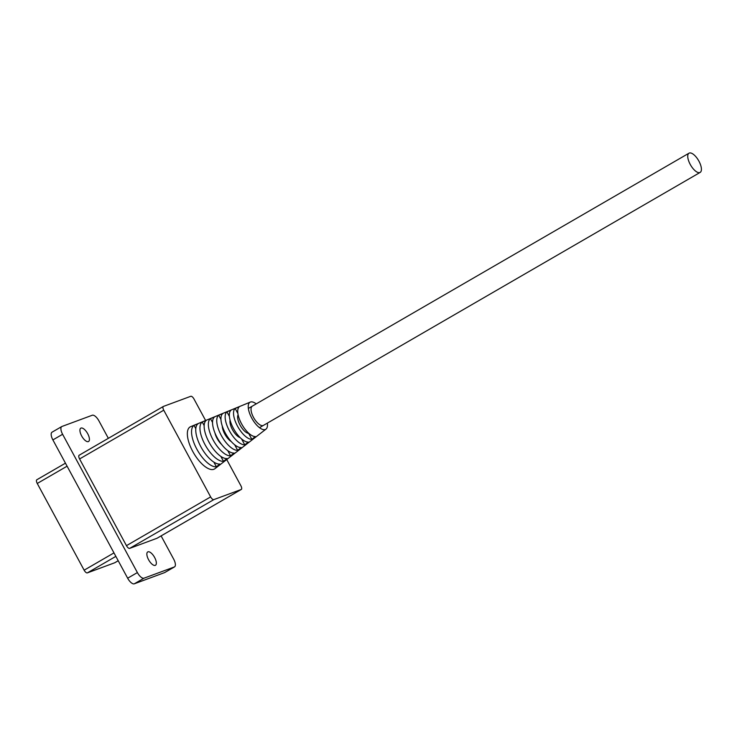 <?xml version="1.0" encoding="UTF-8"?>
<svg xmlns="http://www.w3.org/2000/svg" width="737" height="737" viewBox="0 0 737 737"><rect width="100%" height="100%" fill="white"/><g stroke="black" fill="none" stroke-linecap="round" stroke-linejoin="round"><path stroke-width="1.11" d="M255.518 437.244L259.065 434.498M248.424 442.744L251.971 439.989M256.227 403.885A15.652 6.458 59.9 0 0 250.433 402.043A15.652 6.458 59.9 0 0 250.34 402.08A15.652 6.458 59.9 0 0 251.787 418.155A15.652 6.458 59.9 0 0 265.283 429.514A15.652 6.458 59.9 0 0 266.002 429.118L241.358 448.216A19.825 8.19 -120.1 0 1 241.34 448.234L244.877 445.489M234.394 453.614A21.023 8.678 -120.1 0 1 234.32 453.67A21.023 8.678 -120.1 0 1 234.246 453.725L237.793 450.98A20.424 8.429 59.9 0 0 237.839 450.943L241.358 448.216M227.401 459.031A22.211 9.176 -120.1 0 1 227.282 459.123A22.211 9.176 -120.1 0 1 227.153 459.225L230.699 456.47A21.622 8.927 59.9 0 0 230.801 456.396L234.32 453.67M220.409 464.448A23.409 9.664 -120.1 0 1 220.234 464.586A23.409 9.664 -120.1 0 1 220.059 464.715L223.606 461.97A22.81 9.415 59.9 0 0 223.762 461.859L227.282 459.123M266.002 429.118A15.652 6.458 59.9 0 0 267.365 423.112M190.772 426.622A24.303 10.032 59.9 0 0 190.634 426.677A24.303 10.032 59.9 0 0 192.873 451.643A24.303 10.032 59.9 0 0 213.85 469.294A24.303 10.032 59.9 0 0 214.955 468.677L220.234 464.586M252.294 406.17A11.11 4.588 59.9 0 0 253.694 417.732A11.11 4.588 59.9 0 0 263.127 425.525M193.997 425.387L198.115 423.701A23.114 9.544 59.9 0 0 200.915 446.871A23.114 9.544 59.9 0 0 219.93 464.043L216.383 466.788A23.704 9.784 -120.1 0 1 196.853 449.174A23.704 9.784 -120.1 0 1 193.997 425.387L195.802 428.722M202.233 422.006L206.342 420.311A21.917 9.047 59.9 0 0 209.05 442.255A21.917 9.047 59.9 0 0 227.024 458.552L223.477 461.298A22.515 9.295 -120.1 0 1 204.978 444.568A22.515 9.295 -120.1 0 1 202.233 422.006L204.158 425.581M210.46 418.625L214.578 416.93A20.719 8.558 59.9 0 0 217.175 437.649A20.719 8.558 59.9 0 0 234.108 453.062L230.57 455.807A21.318 8.798 -120.1 0 1 213.113 439.952A21.318 8.798 -120.1 0 1 210.46 418.625L212.542 422.467M218.696 415.235L222.804 413.549A19.53 8.061 59.9 0 0 225.301 433.034A19.53 8.061 59.9 0 0 241.202 447.562L237.655 450.316A20.129 8.31 -120.1 0 1 221.238 435.337A20.129 8.31 -120.1 0 1 218.696 415.235L220.953 419.417M226.922 411.854L231.04 410.168A18.333 7.573 59.9 0 0 233.436 428.427A18.333 7.573 59.9 0 0 248.295 442.071L244.748 444.816A18.932 7.812 -120.1 0 1 229.373 430.73A18.932 7.812 -120.1 0 1 226.922 411.854L229.4 416.433M235.158 408.473L239.276 406.787A17.144 7.075 59.9 0 0 241.561 423.812A17.144 7.075 59.9 0 0 255.38 436.571L251.842 439.326A17.743 7.324 -120.1 0 1 237.498 426.115A17.743 7.324 -120.1 0 1 235.158 408.473L237.904 413.558M240.234 437.695A11.11 4.588 -120.1 0 1 232.818 430.279A11.11 4.588 -120.1 0 1 230.082 420.164M221.607 444.448A11.11 4.588 -120.1 0 1 214.955 432.969M231.197 441.491A11.11 4.588 -120.1 0 1 222.298 426.115M251.842 439.326L248.645 433.411A11.11 4.588 -120.1 0 1 240.326 425.571A11.11 4.588 -120.1 0 1 238.115 414.738M234.679 444.798L237.655 450.316M220.824 456.387L223.477 461.298M227.761 450.62L230.57 455.807M241.552 438.902L244.748 444.816M213.859 462.117L216.383 466.788M114.871 562.672A3.703 1.529 -120.1 0 1 114.779 562.736A3.703 1.529 -120.1 0 1 114.686 562.782L87.344 572.889A3.703 1.529 -120.1 0 1 84.138 570.18L37.255 483.472A3.703 1.529 -120.1 0 1 36.85 479.732A3.703 1.529 -120.1 0 1 36.951 479.686L65.455 463.177L36.85 479.732M164.968 572.391A7.656 3.16 -120.1 0 1 164.784 572.52A7.656 3.16 -120.1 0 1 164.581 572.612L134.291 583.815A7.656 3.16 -120.1 0 1 127.658 578.204L52.88 439.915A7.656 3.16 -120.1 0 1 52.041 432.186A7.656 3.16 -120.1 0 1 52.244 432.085M147.944 551.82A7.72 3.188 -120.1 0 1 154.494 557.236A7.72 3.188 -120.1 0 1 155.47 565.27A7.72 3.188 -120.1 0 1 155.267 565.371A7.72 3.188 -120.1 0 1 148.708 559.954A7.72 3.188 -120.1 0 1 147.732 551.921A7.72 3.188 -120.1 0 1 147.944 551.82M108.348 438.322L98.905 420.855A7.656 3.16 59.9 0 0 92.272 415.244L61.982 426.456A7.656 3.16 59.9 0 0 61.779 426.548A7.656 3.16 59.9 0 0 62.608 434.286L52.88 439.915M88.348 441.601A7.72 3.188 -120.1 0 1 81.789 436.193A7.72 3.188 -120.1 0 1 80.812 428.151A7.72 3.188 -120.1 0 1 81.024 428.059A7.72 3.188 -120.1 0 1 87.574 433.476A7.72 3.188 -120.1 0 1 88.551 441.509A7.72 3.188 -120.1 0 1 88.348 441.601M164.581 572.612L174.31 566.974A7.656 3.16 59.9 0 0 174.512 566.882A7.656 3.16 59.9 0 0 173.674 559.143L161.108 535.9M127.658 578.204L137.386 572.575L62.608 434.286M137.386 572.575A7.656 3.16 59.9 0 0 144.019 578.177L134.291 583.815M174.31 566.974L144.019 578.177M205.614 420.505L193.988 399.012A3.703 1.529 59.9 0 0 190.782 396.294L163.448 406.409A3.703 1.529 59.9 0 0 163.347 406.455A3.703 1.529 59.9 0 0 163.752 410.196L79.587 458.958L126.46 545.656L210.635 496.904A3.703 1.529 59.9 0 0 213.841 499.612L241.174 489.506A3.703 1.529 59.9 0 0 241.275 489.46A3.703 1.529 59.9 0 0 240.87 485.711L226.729 459.556M79.587 458.958A3.703 1.529 -120.1 0 1 79.181 455.217A3.703 1.529 -120.1 0 1 79.274 455.171L163.255 406.52M157.202 538.148A3.703 1.529 -120.1 0 1 157.11 538.213A3.703 1.529 -120.1 0 1 157.009 538.259L241.174 489.506M213.841 499.612L129.675 548.374L157.009 538.259M129.675 548.374A3.703 1.529 -120.1 0 1 126.46 545.656M163.752 410.196L210.635 496.904M690.228 164.406A11.11 4.588 59.9 0 0 700.15 172.412A11.11 4.588 59.9 0 0 698.934 161.182A11.11 4.588 59.9 0 0 689.012 153.185A11.11 4.588 59.9 0 0 690.228 164.406M115.847 556.38L87.344 572.889M114.686 562.782L118.206 560.737M67.085 466.199L37.255 483.472M84.138 570.18L113.968 552.897M250.34 402.08L190.634 426.677M114.779 562.736L118.215 560.746M52.041 432.186L61.779 426.548M164.784 572.52L174.512 566.882M241.275 489.46L157.11 538.213M163.347 406.455L79.181 455.217M700.15 172.412L259.488 427.672M689.012 153.185L248.351 408.445"/></g></svg>
